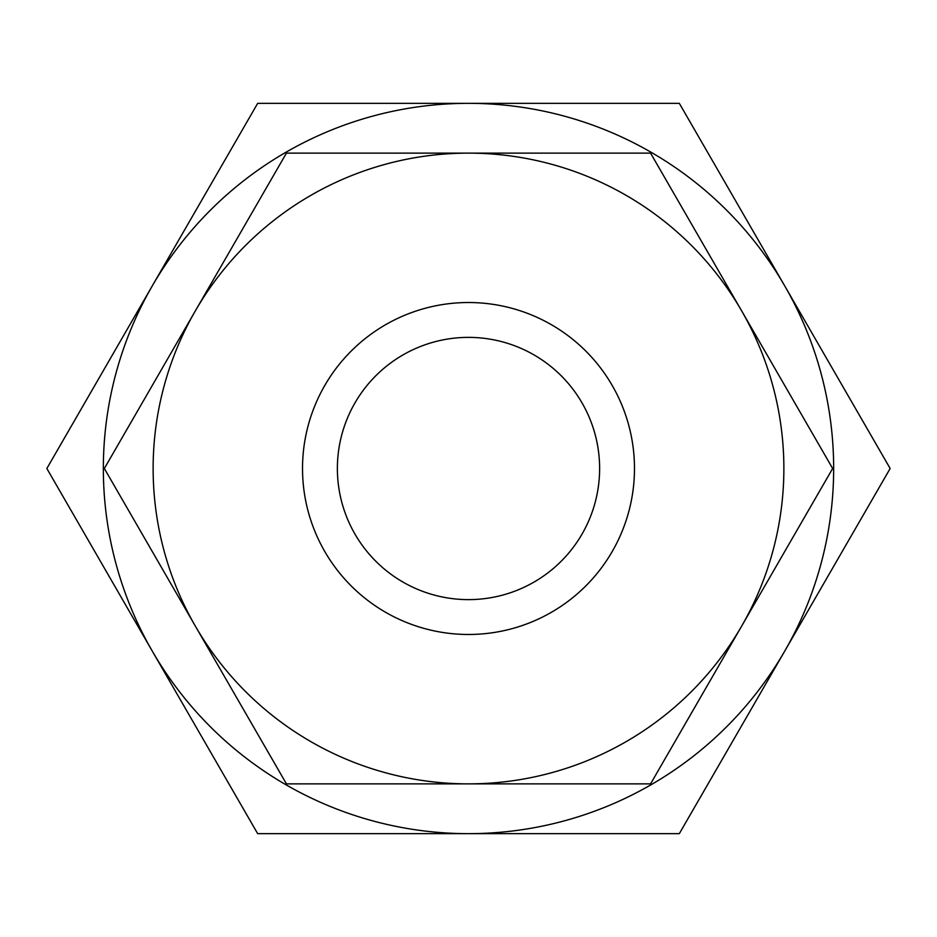 <?xml version="1.0" encoding="UTF-8"?>
<svg xmlns="http://www.w3.org/2000/svg" width="937" height="937" viewBox="0 0 937 937"><rect width="100%" height="100%" fill="white"/><g stroke="black" fill="none" stroke-linecap="round" stroke-linejoin="round"><path stroke-width="1.41" d="M462.199 833.661L458.65 833.661M478.912 833.661L475.563 833.661M518.348 833.661L514.999 833.661M504.305 833.661L482.25 833.661M658.699 833.661L655.174 833.661M468.5 833.661L257.675 833.661L46.85 468.5L257.675 103.339L468.5 103.339A365.161 365.161 0 0 0 152.262 651.074A365.161 365.161 0 0 0 833.661 468.5A365.161 365.161 0 0 0 468.5 103.339L679.325 103.339L890.15 468.5L679.325 833.661L468.5 833.661M564.613 833.661L531.548 833.661M574.404 833.661L573.69 833.661M595.873 833.661L592.489 833.661M265.382 833.661L264.691 833.661M634.478 468.5A165.978 165.978 0 0 1 468.5 634.478A165.978 165.978 0 0 1 302.522 468.5A165.978 165.978 0 0 1 468.5 302.522A165.978 165.978 0 0 1 634.478 468.5M783.871 468.5A315.371 315.371 0 0 1 468.5 783.871A315.371 315.371 0 0 1 153.129 468.5A315.371 315.371 0 0 1 468.5 153.129A315.371 315.371 0 0 1 783.871 468.5M195.388 310.815L286.429 153.129L650.571 153.129L832.653 468.5L650.571 783.871L286.429 783.871L104.347 468.5L195.388 310.815M337.379 468.5A131.121 131.121 0 0 0 468.5 599.621A131.121 131.121 0 0 0 599.621 468.5A131.121 131.121 0 0 0 468.5 337.379A131.121 131.121 0 0 0 337.379 468.5M652.023 833.661L631.971 833.661"/></g></svg>
